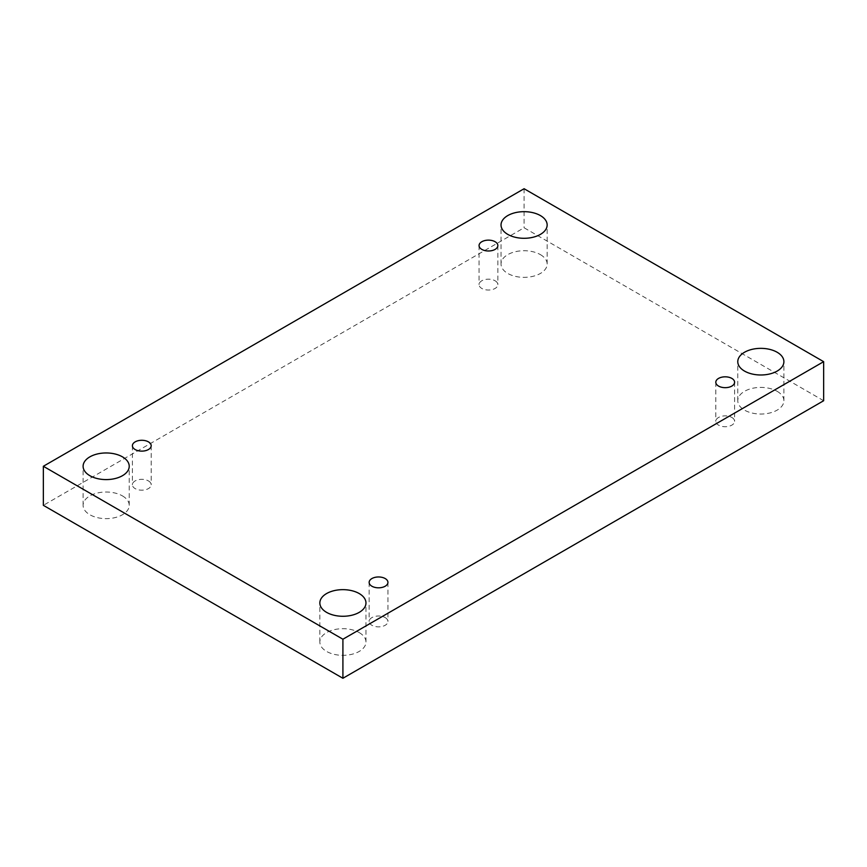 <?xml version="1.0" encoding="UTF-8"?>
<svg xmlns="http://www.w3.org/2000/svg" width="867" height="867" viewBox="0 0 867 867"><rect width="100%" height="100%" fill="white"/><g stroke="black" fill="none" stroke-linecap="round" stroke-linejoin="round"><path stroke-width="0.65" stroke-dasharray="4.33 3.25" d="M540.401 254.627A23.062 13.319 180 0 1 547.153 264.034A23.062 13.319 180 0 1 524.091 277.353A23.062 13.319 180 0 1 501.028 264.034A23.062 13.319 180 0 1 507.78 254.627A23.062 13.319 180 0 1 540.401 254.627M122.464 495.913A23.062 13.319 180 0 1 129.226 505.331A23.062 13.319 180 0 1 106.164 518.639A23.062 13.319 180 0 1 83.102 505.331A23.062 13.319 180 0 1 89.854 495.913A23.062 13.319 180 0 1 122.464 495.913M359.22 632.596A23.062 13.319 180 0 1 365.972 642.014A23.062 13.319 180 0 1 342.909 655.333A23.062 13.319 180 0 1 319.847 642.014A23.062 13.319 180 0 1 326.599 632.596A23.062 13.319 180 0 1 359.22 632.596M777.146 391.31A23.062 13.319 180 0 1 783.898 400.727A23.062 13.319 180 0 1 760.836 414.036A23.062 13.319 180 0 1 737.774 400.727A23.062 13.319 180 0 1 744.536 391.31A23.062 13.319 180 0 1 777.146 391.31M731.846 417.46A9.396 5.43 180 0 1 734.598 421.297A9.396 5.43 180 0 1 728.8 426.304A9.396 5.43 180 0 1 718.559 425.133A9.396 5.43 180 0 1 715.806 421.297A9.396 5.43 180 0 1 721.615 416.29A9.396 5.43 180 0 1 731.846 417.46M385.186 617.607A9.396 5.43 180 0 1 387.939 621.444A9.396 5.43 180 0 1 382.141 626.451A9.396 5.43 180 0 1 371.9 625.28A9.396 5.43 180 0 1 369.147 621.444A9.396 5.43 180 0 1 374.945 616.426A9.396 5.43 180 0 1 385.186 617.607M148.441 480.925A9.396 5.43 180 0 1 151.194 484.761A9.396 5.43 180 0 1 145.385 489.768A9.396 5.43 180 0 1 135.154 488.598A9.396 5.43 180 0 1 132.402 484.761A9.396 5.43 180 0 1 138.2 479.744A9.396 5.43 180 0 1 148.441 480.925M495.1 280.778A9.396 5.43 180 0 1 497.853 284.614A9.396 5.43 180 0 1 492.055 289.621A9.396 5.43 180 0 1 481.814 288.451A9.396 5.43 180 0 1 479.061 284.614A9.396 5.43 180 0 1 484.859 279.597A9.396 5.43 180 0 1 495.1 280.778M823.65 400.727L524.091 227.772L43.35 505.331M524.091 188.724L524.091 227.772M479.061 245.556L479.061 284.614M497.853 245.556L497.853 284.614M132.402 445.703L132.402 484.761M151.194 445.703L151.194 484.761M369.147 582.386L369.147 621.444M387.939 582.386L387.939 621.444M715.806 382.239L715.806 421.297M734.598 382.239L734.598 421.297M783.898 400.727L783.898 361.669M737.774 400.727L737.774 361.669M365.972 642.014L365.972 602.966M319.847 642.014L319.847 602.966M129.226 505.331L129.226 466.273M83.102 505.331L83.102 466.273M547.153 264.034L547.153 224.986M501.028 264.034L501.028 224.986"/><path stroke-width="1.3" d="M342.909 639.228L342.909 678.276L823.65 400.727L823.65 361.669L524.091 188.724L43.35 466.273L342.909 639.228L823.65 361.669M43.35 466.273L43.35 505.331L342.909 678.276M507.78 215.569A23.062 13.319 180 0 1 532.912 212.686A23.062 13.319 180 0 1 547.153 224.986A23.062 13.319 180 0 1 524.091 238.295A23.062 13.319 180 0 1 501.028 224.986A23.062 13.319 180 0 1 507.78 215.569M89.854 456.866A23.062 13.319 180 0 1 114.986 453.972A23.062 13.319 180 0 1 129.226 466.273A23.062 13.319 180 0 1 106.164 479.592A23.062 13.319 180 0 1 83.102 466.273A23.062 13.319 180 0 1 89.854 456.866M326.599 593.548A23.062 13.319 180 0 1 351.731 590.665A23.062 13.319 180 0 1 365.972 602.966A23.062 13.319 180 0 1 342.909 616.274A23.062 13.319 180 0 1 319.847 602.966A23.062 13.319 180 0 1 326.599 593.548M744.536 352.251A23.062 13.319 180 0 1 769.668 349.368A23.062 13.319 180 0 1 783.898 361.669A23.062 13.319 180 0 1 760.836 374.988A23.062 13.319 180 0 1 737.774 361.669A23.062 13.319 180 0 1 744.536 352.251M718.559 386.075A9.396 5.43 0 0 0 728.8 387.256A9.396 5.43 0 0 0 734.598 382.239A9.396 5.43 0 0 0 725.202 376.82A9.396 5.43 0 0 0 715.806 382.239A9.396 5.43 0 0 0 718.559 386.075M371.9 586.222A9.396 5.43 0 0 0 382.141 587.403A9.396 5.43 0 0 0 387.939 582.386A9.396 5.43 0 0 0 378.543 576.967A9.396 5.43 0 0 0 369.147 582.386A9.396 5.43 0 0 0 371.9 586.222M135.154 449.54A9.396 5.43 0 0 0 145.385 450.71A9.396 5.43 0 0 0 151.194 445.703A9.396 5.43 0 0 0 141.798 440.284A9.396 5.43 0 0 0 132.402 445.703A9.396 5.43 0 0 0 135.154 449.54M481.814 249.393A9.396 5.43 0 0 0 492.055 250.574A9.396 5.43 0 0 0 497.853 245.556A9.396 5.43 0 0 0 488.457 240.137A9.396 5.43 0 0 0 479.061 245.556A9.396 5.43 0 0 0 481.814 249.393"/></g></svg>
